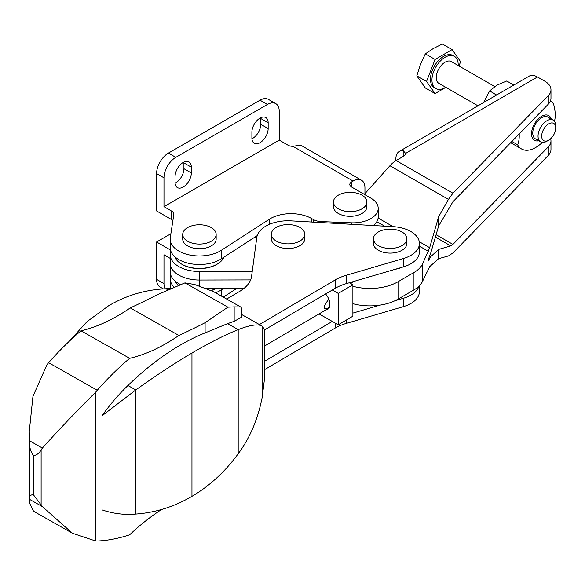 <?xml version="1.0" encoding="UTF-8"?>
<svg xmlns="http://www.w3.org/2000/svg" width="585" height="585" viewBox="0 0 585 585"><rect width="100%" height="100%" fill="white"/><g stroke="black" fill="none" stroke-linecap="round" stroke-linejoin="round"><path stroke-width="0.88" d="M163.975 206.666L171.361 210.929A8.358 4.826 0 0 1 173.811 214.337A8.358 4.826 0 0 1 173.782 214.761L170.293 237.598A29.257 16.892 0 0 0 170.184 239.082A29.257 16.892 0 0 0 189.013 254.863A29.257 16.892 0 0 0 221.269 250.329L269.232 219.302A29.257 16.892 0 0 1 311.746 218.607L313.282 219.492A12.541 7.239 0 0 0 321.275 221.598L351.373 222.812A25.075 14.479 0 0 0 378.202 208.37A25.075 14.479 0 0 0 370.853 198.132L351.643 187.039A6.267 3.62 0 0 1 349.808 184.48A6.267 3.62 0 0 1 351.643 181.92L353.121 181.065A16.716 9.652 -60 0 1 361.479 180.238L302.372 146.111A16.716 9.652 120 0 0 296.968 145.672L292.888 146.287A6.267 3.62 0 0 1 288.105 145.234L279.235 140.115L279.235 111.282A16.716 9.652 120 0 0 275.776 103.625A16.716 9.652 120 0 0 267.418 104.452L175.8 157.35A16.716 9.652 120 0 0 163.975 177.825L163.975 206.666L279.235 140.115M361.479 180.238A16.716 9.652 -60 0 1 364.945 187.895L364.945 193.635M191.317 172.963L191.317 167.164A11.495 6.632 120 0 0 188.933 161.899A11.495 6.632 120 0 0 180.078 164.977A11.495 6.632 120 0 0 175.061 176.546L175.061 182.345A11.495 6.632 120 0 0 177.438 187.609A11.495 6.632 120 0 0 186.293 184.531A11.495 6.632 120 0 0 191.317 172.963L183.924 168.699L183.924 162.893A11.495 6.632 120 0 0 183.895 162.096M268.157 128.598L268.157 122.799A11.495 6.632 120 0 0 265.773 117.534A11.495 6.632 120 0 0 256.917 120.612A11.495 6.632 120 0 0 251.901 132.181L251.901 137.987A11.495 6.632 120 0 0 254.278 143.245A11.495 6.632 120 0 0 263.14 140.166A11.495 6.632 120 0 0 268.157 128.598L260.764 124.334L260.764 118.528A11.495 6.632 120 0 0 260.734 117.731M170.886 233.729L156.59 241.985L156.59 279.352A16.716 9.652 120 0 0 160.049 287.008L163.347 288.91M170.184 258.365L163.975 254.782L163.975 283.615A16.716 9.652 120 0 0 165.109 288.8M275.776 103.625L268.383 99.362A16.716 9.652 120 0 0 260.025 100.189L168.407 153.087A16.716 9.652 120 0 0 156.59 173.562L156.59 210.929L171.361 219.455A8.358 4.826 180 0 1 172.882 220.655M223.273 297.151L236.676 288.478M170.666 274.738L170.293 277.188A29.257 16.892 0 0 0 170.184 278.672L170.184 287.198A29.257 16.892 0 0 0 170.264 288.434M378.202 208.37L378.202 216.903A25.075 14.479 180 0 1 373.267 225.525M257.224 235.601L221.269 258.863A29.257 16.892 180 0 1 189.013 263.396A29.257 16.892 180 0 1 170.184 247.616L170.184 239.082M175.09 183.149A11.495 6.632 120 0 0 183.924 168.699M251.93 138.784A11.495 6.632 120 0 0 260.764 124.334M355.036 188.999A6.267 3.62 -60 0 1 356.258 189.291A6.267 3.62 -60 0 1 357.121 190.205M156.59 241.985L170.476 250M170.184 278.672A29.257 16.892 0 0 0 174.191 287.198M215.536 292.778A29.257 16.892 0 0 0 221.269 289.919L223.441 288.507M352.887 286.284A39.751 22.947 0 0 0 398.034 281.736L413.968 272.508A33.44 19.305 0 0 0 422.589 263.842L429.668 247.689L438.64 216.728L448.446 199.39L452.936 193.211L548.277 95.684A20.899 12.066 0 0 0 550.975 89.754A20.899 12.066 0 0 0 544.825 81.205L537.483 76.979A16.716 9.674 -120.1 0 0 529.103 76.167L399.314 151.391A16.716 9.674 59.9 0 1 403.197 150.637L403.197 156.451A8.358 4.826 0 0 0 405.632 153.402L403.197 150.637M395.855 160.714L395.855 159.04A16.716 9.674 59.9 0 1 399.314 151.391M550.975 89.754L550.975 98.28A20.899 12.066 180 0 1 548.277 104.21L452.936 201.745L438.64 225.971L430.933 252.384L428.359 259.513L428.359 260.537L430.933 256.486L438.64 249.429L450.728 245.89L452.936 244.398L548.277 146.872A20.899 12.066 0 0 0 550.975 140.941A20.899 12.066 0 0 0 550.631 138.755M403.219 156.436L396.14 160.539A20.899 12.044 119.9 0 0 389.924 165.73L364.309 194.352M422.589 263.842L422.589 281.246L429.668 266.68L438.64 258.672L448.446 255.937L452.936 252.932L548.277 155.405A20.899 12.066 0 0 0 550.975 149.475L550.975 140.941M438.64 216.728L438.64 225.971M438.64 249.429L438.64 258.672M422.589 281.246A33.44 19.305 180 0 1 413.968 289.911L398.034 299.14A39.751 22.947 180 0 1 352.887 303.695M354.049 281.363L350.693 283.549M395.284 269.261A18.808 10.859 0 0 0 401.756 267.36M346.115 320.178L346.115 323.446L403.416 306.635A29.257 16.892 0 0 0 419.416 291.579L419.416 285.758M346.115 323.446A41.798 24.131 0 0 0 335.205 328.061L264.223 369.859M325.94 309.867A10.866 6.333 -120.5 0 0 327.651 309.348A10.866 6.333 -120.5 0 0 325.582 293.977M319.044 313.926L338.254 324.799L352.887 316.185L352.887 284.793L349.289 282.76L346.115 283.688A41.798 24.131 180 0 0 335.205 288.303L332.287 290.028L338.254 293.407L338.254 324.799M338.254 293.407L352.887 284.793M259.411 324.565L335.205 279.944A41.798 24.131 0 0 1 346.115 275.33L403.416 258.519A29.257 16.892 0 0 0 419.416 243.455L419.416 251.821A29.257 16.892 180 0 1 403.416 266.877L349.289 282.76M332.287 290.028L264.223 330.101M352.887 313.099L380.031 305.136M394.933 300.763L403.416 298.27A29.257 16.892 0 0 0 418.948 286.219M264.223 361.493L332.287 321.421M419.416 243.455A29.257 16.892 0 0 0 393.018 226.644L291.118 220.867A31.349 18.098 0 0 0 256.8 237.481L251.579 276.31A41.798 24.131 0 0 1 239.748 291.337L226.636 299.059M304.77 234.219L304.77 238.877A16.716 9.652 180 0 1 294.526 247.777A16.716 9.652 180 0 1 276.347 245.773A16.716 9.652 180 0 1 271.338 238.877L271.338 234.219A16.716 9.652 180 0 1 276.12 227.455A16.716 9.652 180 0 1 294.379 225.283A16.716 9.652 180 0 1 304.77 234.219A16.716 9.652 180 0 1 294.526 243.119A16.716 9.652 180 0 1 276.347 241.108A16.716 9.652 180 0 1 271.338 234.219M406.875 238.797L406.875 243.455A16.716 9.652 180 0 1 396.63 252.354A16.716 9.652 180 0 1 378.451 250.351A16.716 9.652 180 0 1 373.442 243.455L373.442 238.797A16.716 9.652 180 0 1 378.224 232.033A16.716 9.652 180 0 1 396.484 229.861A16.716 9.652 180 0 1 406.875 238.797A16.716 9.652 180 0 1 396.63 247.696A16.716 9.652 180 0 1 378.451 245.685A16.716 9.652 180 0 1 373.442 238.797M262.102 397.771L262.102 326.101C257.948 323.805 249.978 324.982 238.197 329.633L238.197 453.763C249.897 437.975 257.861 419.306 262.102 397.771L264.223 381.127L264.223 329.187L262.402 326.262L241.393 314.379L262.402 326.262M101.995 415.825A135.698 77.578 -60.5 0 1 127.947 385.508A233.356 133.409 -60.5 0 1 205.101 332.894L227.594 323.637L238.197 329.633C225.071 334.876 209.657 342.664 191.96 353.004C174.33 363.46 155.603 375.775 135.771 389.939L101.995 415.825L101.995 509.864C113.154 513.667 124.415 515.063 135.771 514.061C155.603 512.614 174.33 506.705 191.96 496.329C209.657 485.908 225.071 471.715 238.197 453.763M127.947 385.508L135.771 389.939L135.771 514.061M68.723 341.801L87.085 321.589L108.583 305.794C126.294 295.388 145.431 289.707 165.994 288.756L171.368 288.398M241.393 307.959L241.393 317.319L241.393 307.959M72.116 533.067L33.55 511.239L29.25 502.435L29.521 498.098C29.594 495.773 30.881 494.647 33.396 494.727L42.391 506.617L29.418 499.276M97.256 390.239A221.518 126.638 -60.5 0 1 129.651 358.327L81.008 330.788A221.518 126.638 119.5 0 0 48.614 362.7L97.256 390.239A112.846 64.511 -60.5 0 0 95.633 392.177C76.079 411.664 58.325 430.289 42.391 448.059L41.118 449.923C39.085 453.412 36.511 455.291 33.396 455.569C30.881 452.095 29.586 448.03 29.521 443.357L29.521 498.098M29.521 443.357L29.25 431.701L32.95 396.345L46.99 364.638A112.846 64.511 119.5 0 1 48.614 362.7M33.396 455.569L33.396 494.727M41.118 449.923L41.118 504.665M178.878 335.461A794.123 453.989 -60.5 0 0 205.101 322.693L227.909 307.183L184.955 282.869L156.458 295.154A794.123 453.989 119.5 0 1 130.236 307.922L178.878 335.461A185.16 105.848 -60.5 0 1 129.651 358.327M184.955 282.869L194.666 284.522L213.569 291.659L240.64 306.986L234.168 306.891L234.168 321.311L241.393 317.319M167.961 289.867L165.994 288.756M241.393 307.893L240.64 306.986M42.391 448.059L29.418 440.717M234.168 306.891L227.909 307.183M81.008 330.788A185.16 105.848 119.5 0 0 130.236 307.922M42.391 506.617L72.452 533.257L95.633 541.001L95.633 392.177M205.101 322.693L205.101 332.894M161.65 509.455A185.16 105.848 -60.5 0 0 129.651 534.8A221.518 126.638 -60.5 0 1 97.256 541.03A112.846 64.511 -60.5 0 1 95.633 541.001M227.594 323.637L234.168 321.311M328.799 299.206C322.547 307.41 322.686 310.218 329.216 307.622M538.58 139.318A12.541 7.225 -60.1 0 1 532.752 133.109A12.541 7.225 -60.1 0 1 541.622 117.695A12.541 7.225 -60.1 0 1 549.915 119.611M538.748 140.766A14.259 8.219 -60.1 0 1 532.511 138.199A14.259 8.219 -60.1 0 1 538.003 119.165A14.259 8.219 -60.1 0 1 551.245 119.026M542.375 142.411A41.798 41.798 0 0 1 537.513 146.33A28.212 16.256 -60.1 0 1 521.549 148.956A28.212 16.256 -60.1 0 1 517.623 144.795A33.118 19.159 -120.1 0 0 519.188 133.972M550.58 100.627A28.212 16.256 -60.1 0 1 553.607 104.21A33.118 19.159 59.9 0 1 554.726 120.269A41.798 41.798 0 0 1 554.492 121.336M517.623 144.795L511.853 141.475M496.49 95.07L489.696 90.858L496.892 85.161L506.727 80.993L513.557 84.92M496.526 94.792L497.542 94.456M489.696 90.858L483.59 102.543M452.11 49.579L442.355 43.97L433.229 48.548L425.324 53.835L420.454 64.482L416.812 75.838L425.324 87.962L435.079 93.571L426.56 81.447L435.079 59.443L452.11 49.579L460.622 61.703L458.976 65.959M416.812 75.838L426.56 81.447M425.324 53.835L435.079 59.443M541.673 136.108A9.974 5.748 119.9 0 0 548.701 140.181A9.974 5.748 119.9 0 0 555.75 127.918A9.974 5.748 119.9 0 0 548.693 123.896A9.974 5.748 119.9 0 0 541.673 136.108M555.75 127.918L555.743 125.819A12.541 7.225 119.9 0 0 553.147 120.115A12.541 7.225 119.9 0 0 543.502 123.493A12.541 7.225 119.9 0 0 538.046 136.115A12.541 7.225 119.9 0 0 540.642 141.855A12.541 7.225 119.9 0 0 546.88 141.234L548.701 140.181M494.742 86.529L451.32 61.557A12.541 7.225 119.9 0 0 441.682 64.935A12.541 7.225 119.9 0 0 436.22 77.556A12.541 7.225 119.9 0 0 438.823 83.297L477.96 105.805M458.187 65.505A18.596 10.72 119.9 0 0 454.348 56.299A18.596 10.72 119.9 0 0 440.044 61.315A18.596 10.72 119.9 0 0 431.949 80.035A18.596 10.72 119.9 0 0 435.803 88.547A18.596 10.72 119.9 0 0 445.682 87.238M454.348 56.299L452.863 55.451A18.596 10.72 119.9 0 0 438.56 60.46A18.596 10.72 119.9 0 0 430.465 79.18A18.596 10.72 119.9 0 0 434.319 87.699L435.803 88.547M445.843 87.333L435.079 93.571M366.883 202L366.883 206.666A16.716 9.652 180 0 1 356.565 215.58A16.716 9.652 180 0 1 338.349 213.488A16.716 9.652 180 0 1 333.45 206.666L333.45 202A16.716 9.652 180 0 1 338.349 195.171A16.716 9.652 180 0 1 356.565 193.079A16.716 9.652 180 0 1 366.883 202A16.716 9.652 180 0 1 356.565 210.914A16.716 9.652 180 0 1 338.349 208.823A16.716 9.652 180 0 1 333.45 202M216.157 234.417L216.157 239.082A16.716 9.652 180 0 1 205.84 247.996A16.716 9.652 180 0 1 187.617 245.905A16.716 9.652 180 0 1 182.725 239.082L182.725 234.417A16.716 9.652 180 0 1 187.617 227.594A16.716 9.652 180 0 1 205.84 225.503A16.716 9.652 180 0 1 216.157 234.417A16.716 9.652 180 0 1 205.84 243.338A16.716 9.652 180 0 1 187.617 241.247A16.716 9.652 180 0 1 182.725 234.417M199.558 285.948L199.558 280.032L250.614 279.915L199.558 280.032A29.257 16.892 180 0 1 170.184 263.14L170.184 271.674A29.257 16.892 180 0 0 180.582 284.588M243.93 288.464L206.629 288.551M211.273 290.577A24.036 13.872 0 0 0 216.048 288.529M175.047 280.997A25.075 14.479 0 0 0 178.359 285.48M211.061 290.474A25.075 14.479 0 0 0 215.982 288.529M254.146 237.59L256.786 237.59M252.245 271.381L199.558 271.498A29.257 16.892 180 0 1 170.184 254.607A29.257 16.892 180 0 1 170.82 251.111M199.558 271.498L199.558 280.032A29.257 16.892 180 0 1 170.184 263.14L170.184 254.607M223.88 257.173A25.075 14.479 180 0 1 217.174 264.164L216.582 264.508A24.241 13.996 180 0 1 182.301 264.508L181.708 264.164A25.075 14.479 180 0 1 174.849 256.764M217.174 264.164A25.075 14.479 180 0 1 181.708 264.164M353.121 181.065L292.888 146.287M163.975 283.615L156.59 279.352M163.975 177.825L156.59 173.562M175.8 157.35L168.407 153.087M267.418 104.452L260.025 100.189M351.643 181.92L351.643 187.039M351.373 222.812L351.373 224.282M321.275 221.598L321.275 222.578M313.282 219.492L313.282 222.124M311.746 218.607L311.746 222.037M269.232 219.302L269.232 224.406M221.269 250.329L221.269 258.863M171.361 210.929L171.361 219.455M191.317 167.164L183.924 162.893M268.157 122.799L260.764 118.528M221.269 289.919L221.269 296.017M537.483 76.979L405.632 153.402M452.936 244.398L436.088 234.709M450.728 245.89L435.401 237.079M430.933 256.486L429.821 255.85M448.446 199.39L389.924 165.73M452.936 193.211L396.14 160.539M429.668 247.689L419.255 241.707M393.083 226.651L378.122 218.044M428.359 251.323L419.416 246.175M384.63 226.168L376.798 221.671M548.277 95.684L548.277 104.21M413.968 272.508L413.968 289.911M398.034 281.736L398.034 299.14M548.277 146.872L548.277 155.405M346.115 275.33L346.115 283.688M335.205 279.944L335.205 288.303M403.416 258.519L403.416 266.877M403.416 298.27L403.416 306.635M335.205 323.074L335.205 328.061M191.96 353.004L191.96 496.329M29.25 502.435L29.25 431.701M328.938 308.105L264.223 346.203M510.661 142.696L521.549 148.956M553.147 120.115L547.852 117.073M540.642 141.855L535.355 138.813"/></g></svg>
